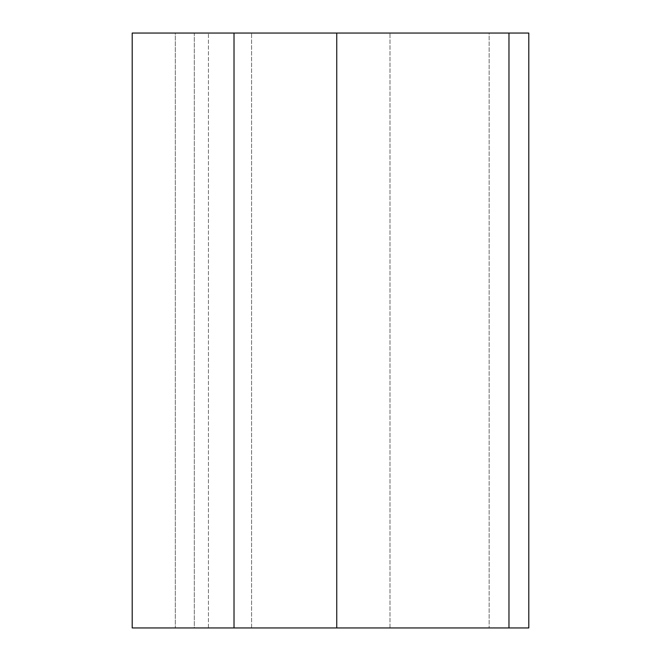 <?xml version="1.0" encoding="UTF-8"?>
<svg xmlns="http://www.w3.org/2000/svg" width="661" height="661" viewBox="0 0 661 661"><rect width="100%" height="100%" fill="white"/><g stroke="black" fill="none" stroke-linecap="round" stroke-linejoin="round"><path stroke-width="0.5" stroke-dasharray="3.31 2.48" d="M528.8 627.95L528.8 33.05L508.97 33.05L508.97 627.95L528.8 627.95M336.746 627.95L336.746 33.05L336.746 627.95L489.14 627.95L336.746 627.95L336.746 33.05L132.2 33.05L132.2 627.95L508.97 627.95M336.746 33.05L489.14 33.05L489.14 627.95L489.14 33.05L336.746 33.05L508.97 33.05M132.2 627.95L132.2 33.05L175.305 33.05L175.305 627.95L175.305 33.05L194.293 33.05L132.2 33.05L132.2 627.95L194.293 627.95L194.293 33.05L251.577 33.05L194.293 33.05L194.293 627.95L132.2 627.95M208.446 627.95L194.293 627.95L208.446 627.95L208.446 33.05L208.446 627.95L251.577 627.95L208.446 627.95M234.019 627.95L234.019 33.05M251.577 627.95L251.577 33.05L251.577 627.95M389.99 627.95L389.99 33.05L389.99 627.95"/><path stroke-width="0.99" d="M528.8 627.95L528.8 33.05L508.97 33.05L508.97 627.95L528.8 627.95M508.97 627.95L132.2 627.95L132.2 33.05L508.97 33.05M234.019 627.95L234.019 33.05M336.746 627.95L336.746 33.05"/></g></svg>
